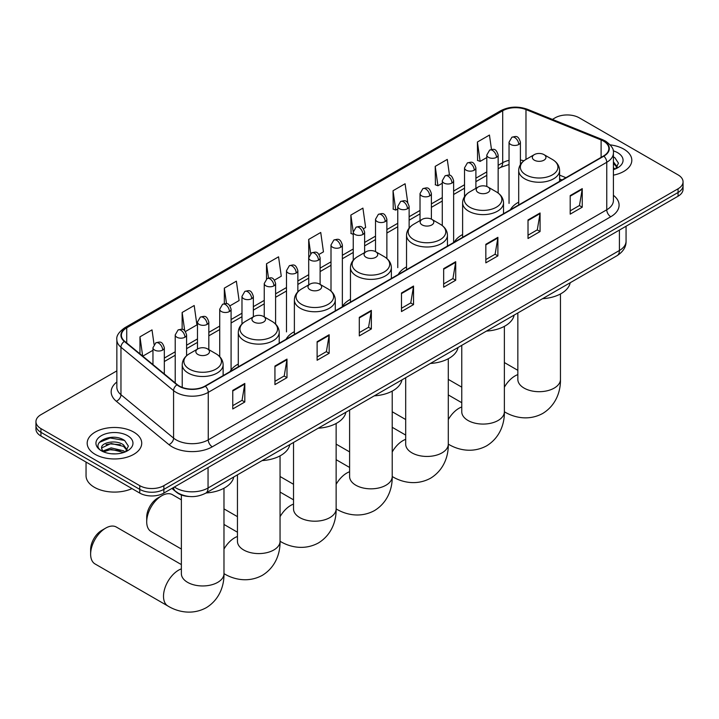 <?xml version="1.0" encoding="UTF-8"?>
<svg xmlns="http://www.w3.org/2000/svg" width="719" height="719" viewBox="0 0 719 719"><rect width="100%" height="100%" fill="white"/><g stroke="black" fill="none" stroke-linecap="round" stroke-linejoin="round"><path stroke-width="1.08" d="M238.295 364.039A30.108 17.382 0 0 0 229.99 371.642M294.377 331.657A30.108 17.382 0 0 0 286.072 339.269M350.459 299.284A30.108 17.382 0 0 0 342.154 306.887M406.532 266.902A30.108 17.382 0 0 0 398.227 274.514M462.614 234.529A30.108 17.382 0 0 0 454.309 242.132M518.696 202.156A30.108 17.382 0 0 0 510.391 209.759M561.916 180.011L559.598 179.076M189.394 496.514A17.04 9.841 180 0 1 176.622 492.344L171.895 488.444M116.855 370.869L40.938 414.692A17.04 9.841 0 0 0 35.95 421.649L35.95 429.072A17.04 9.841 0 0 0 40.938 436.029L139.765 493.081A17.04 9.841 0 0 0 163.869 493.081L678.062 196.215A17.04 9.841 0 0 0 683.05 189.259L683.05 185.547A17.04 9.841 0 0 1 678.062 192.503A17.04 9.841 0 0 0 683.05 185.547L683.05 181.835A17.04 9.841 0 0 0 678.062 174.879L579.235 117.826A17.04 9.841 0 0 0 555.131 117.826L552.417 119.399M35.95 421.649A17.04 9.841 0 0 0 40.938 428.605L139.765 485.658A17.04 9.841 0 0 0 163.869 485.658L163.869 489.369L678.062 192.503L163.869 489.369A17.04 9.841 0 0 1 139.765 489.369A17.04 9.841 0 0 0 163.869 489.369L163.869 493.081M40.938 428.605L40.938 432.317L139.765 489.369L40.938 432.317A17.04 9.841 0 0 1 35.95 425.36A17.04 9.841 0 0 0 40.938 432.317L40.938 436.029M623.831 149.139A27.268 15.746 0 0 0 610.206 144.87A27.268 15.746 0 0 1 623.831 149.139A27.268 15.746 0 0 1 631.812 160.265A27.268 15.746 0 0 0 623.831 149.139M133.734 432.083A27.268 15.746 0 0 0 104.021 428.677A27.268 15.746 0 0 0 87.188 443.219A27.268 15.746 0 0 0 95.169 454.354A27.268 15.746 0 0 0 124.89 457.76A27.268 15.746 0 0 0 141.724 443.219A27.268 15.746 0 0 0 133.734 432.083A27.268 15.746 0 0 0 104.021 428.677A27.268 15.746 0 0 0 87.188 443.219A27.268 15.746 0 0 0 95.169 454.354A27.268 15.746 0 0 0 124.89 457.76A27.268 15.746 0 0 0 141.724 443.219A27.268 15.746 0 0 0 133.734 432.083M603.538 141.131A18.182 10.497 180 0 1 608.867 148.554A18.182 10.497 180 0 1 603.538 155.978L205.041 386.049A18.182 10.497 180 0 1 177.296 384.647L124.684 341.264A18.182 10.497 180 0 1 121.394 335.252A18.182 10.497 180 0 1 126.724 327.828L502.698 110.762A18.182 10.497 180 0 1 525.975 109.585L601.111 139.953A18.182 10.497 180 0 1 603.538 141.131M603.861 140.951A18.631 10.758 0 0 0 601.372 139.747L526.236 109.369A18.631 10.758 0 0 0 502.374 110.573L126.4 327.639A18.631 10.758 0 0 0 124.315 341.417L176.919 384.8A18.631 10.758 0 0 0 205.364 386.238L603.861 156.158A18.631 10.758 0 0 0 603.861 140.951M232.758 390.408L232.758 408.967L244.811 402.002L244.811 383.452L232.758 390.408M232.758 405.669L242.042 400.312L244.766 384.063A4.548 2.624 -120 0 0 244.811 383.452M241.961 400.357L244.811 402.002M274.937 366.061L274.937 384.611L286.989 377.655L286.989 359.096L274.937 366.061M274.937 381.322L284.221 375.956L286.944 359.716A4.548 2.624 -120 0 0 286.989 359.096M284.14 376.01L286.989 377.655M317.115 341.705L317.115 360.255L329.167 353.299L329.167 334.748L317.115 341.705M317.115 356.966L326.399 351.609L329.122 335.36A4.548 2.624 -120 0 0 329.167 334.748M326.318 351.654L329.167 353.299M359.302 317.349L359.302 335.908L371.355 328.951L371.355 310.392L359.302 317.349M359.302 332.618L368.577 327.253L371.301 311.012A4.548 2.624 -120 0 0 371.355 310.392M368.496 327.307L371.355 328.951M570.194 195.595L570.194 214.145L582.246 207.189L582.246 188.63L570.194 195.595M570.194 210.856L579.478 205.49L582.201 189.25A4.548 2.624 -120 0 0 582.246 188.63M579.397 205.544L582.246 207.189M528.016 219.942L528.016 238.501L540.068 231.536L540.068 212.986L528.016 219.942M528.016 235.203L537.3 229.846L540.023 213.597A4.548 2.624 -120 0 0 540.068 212.986M537.219 229.891L540.068 231.536M485.837 244.298L485.837 262.848L497.89 255.892L497.89 237.333L485.837 244.298M485.837 259.559L495.121 254.202L497.845 237.953A4.548 2.624 -120 0 0 497.89 237.333M495.04 254.247L497.89 255.892M443.659 268.645L443.659 287.205L455.711 280.248L455.711 261.689L443.659 268.645M443.659 283.906L452.943 278.55L455.657 262.309A4.548 2.624 -120 0 0 455.711 261.689M452.862 278.595L455.711 280.248M401.481 293.001L401.481 311.552L413.533 304.595L413.533 286.045L401.481 293.001M401.481 308.262L410.765 302.906L413.479 286.656A4.548 2.624 -120 0 0 413.533 286.045M410.684 302.951L413.533 304.595M613.406 175.157A27.268 15.746 0 0 0 631.812 160.265A27.268 15.746 0 0 1 613.406 175.157M163.869 485.658L678.062 188.791A17.04 9.841 0 0 0 683.05 181.835M229.972 305.827L239.094 300.56L236.371 281.174L224.328 288.13L224.328 303.634M185.457 331.522L196.916 324.907L194.193 305.521L182.141 312.477L182.141 329.365M154.055 344.41L152.015 329.877L139.962 336.834L139.962 353.865M363.499 228.732L365.638 227.501L362.915 208.115L350.863 215.071L351.061 233.513M407.754 202.713L405.094 183.758L393.041 190.724L393.239 209.166M449.501 175.256L447.272 159.411L435.22 166.368L435.417 184.81M491.472 149.435L489.45 135.055L477.407 142.011L477.596 160.454M274.478 280.131L281.273 276.204L278.559 256.818L266.506 263.774L266.506 278.972M318.993 254.427L323.451 251.857L320.737 232.471L308.685 239.427L308.748 257.941M308.748 284.841L308.685 257.797M308.685 239.427L310.671 253.555M353.254 234.34L350.863 233.441M350.863 215.071L353.254 232.129M393.041 190.724L395.765 210.11L397.769 208.95M395.765 210.11L393.041 209.085M435.22 166.368L437.943 185.754L442.275 183.255M437.943 185.754L435.22 184.738M477.407 142.011L480.121 161.398L486.79 157.551M480.121 161.398L477.407 160.382M266.506 263.774L268.502 278.01M224.328 288.13L226.503 303.634M182.141 312.477L184.702 330.686M142.766 356.175L152.958 350.288M139.962 336.834L142.668 356.094M613.406 167.698L615.122 169.046M613.406 169.172L613.891 169.495M613.406 161.811L617.315 167.042M613.406 163.285L617.019 167.428M613.406 169.657A18.523 10.695 0 0 0 617.639 167.833A18.523 10.695 0 0 0 617.639 152.707A18.523 10.695 0 0 0 613.199 150.81M615.563 168.866L618.466 163.168L614.799 157.632M613.406 156.949L614.547 157.47M534.325 160.175A6.822 3.937 0 0 0 543.968 160.175A6.822 3.937 0 0 0 543.968 154.612L552.435 159.492A18.784 10.848 0 0 1 552.435 174.834A18.784 10.848 0 0 1 525.859 174.834A18.784 10.848 0 0 1 525.859 159.492C521.23 162.242 518.848 165.891 518.696 170.448A20.456 11.81 0 0 0 524.681 178.797A20.456 11.81 0 0 0 546.97 181.359A20.456 11.81 0 0 0 559.598 170.448C559.445 165.891 557.054 162.242 552.435 159.492L543.968 154.612A6.822 3.937 0 0 0 534.325 154.612A6.822 3.937 0 0 0 534.325 160.175M542.539 298.709A31.25 18.038 0 0 0 570.203 282.738M478.243 192.548A6.822 3.937 0 0 0 487.886 192.548A6.822 3.937 0 0 0 487.886 186.985L496.353 191.874A18.784 10.848 0 0 1 496.353 207.216A18.784 10.848 0 0 1 469.786 207.216A18.784 10.848 0 0 1 469.786 191.874C465.157 194.624 462.766 198.273 462.614 202.821A20.456 11.81 0 0 0 468.608 211.17A20.456 11.81 0 0 0 490.897 213.732A20.456 11.81 0 0 0 503.516 202.821C503.372 198.273 500.981 194.624 496.353 191.874L487.886 186.985A6.822 3.937 0 0 0 478.243 186.985A6.822 3.937 0 0 0 478.243 192.548M486.457 331.091A31.25 18.038 0 0 0 514.13 315.111M422.17 224.93A6.822 3.937 0 0 0 431.804 224.93A6.822 3.937 0 0 0 431.804 219.358L440.271 224.247A18.784 10.848 0 0 1 440.271 239.589A18.784 10.848 0 0 1 413.704 239.589A18.784 10.848 0 0 1 413.704 224.247C409.075 226.997 406.684 230.646 406.532 235.203A20.456 11.81 0 0 0 412.526 243.552A20.456 11.81 0 0 0 434.815 246.105A20.456 11.81 0 0 0 447.443 235.203C447.29 230.646 444.899 226.997 440.271 224.247L431.804 219.358A6.822 3.937 0 0 0 422.17 219.358A6.822 3.937 0 0 0 422.17 224.93M430.384 363.463A31.25 18.038 0 0 0 458.048 347.493M366.088 257.303A6.822 3.937 0 0 0 375.731 257.303A6.822 3.937 0 0 0 375.731 251.74L384.198 256.629A18.784 10.848 0 0 1 384.198 271.971A18.784 10.848 0 0 1 357.622 271.971A18.784 10.848 0 0 1 357.622 256.629C352.993 259.37 350.611 263.028 350.459 267.576A20.456 11.81 0 0 0 356.444 275.925A20.456 11.81 0 0 0 378.733 278.487A20.456 11.81 0 0 0 391.361 267.576C391.208 263.028 388.817 259.37 384.198 256.629L375.731 251.74A6.822 3.937 0 0 0 366.088 251.74A6.822 3.937 0 0 0 366.088 257.303M374.302 395.845A31.25 18.038 0 0 0 401.966 379.866M310.006 289.685A6.822 3.937 0 0 0 319.649 289.685A6.822 3.937 0 0 0 319.649 284.113L328.116 289.002A18.784 10.848 0 0 1 328.116 304.344A18.784 10.848 0 0 1 301.549 304.344A18.784 10.848 0 0 1 301.549 289.002C296.92 291.752 294.529 295.401 294.377 299.958A20.456 11.81 0 0 0 300.371 308.307A20.456 11.81 0 0 0 322.66 310.86A20.456 11.81 0 0 0 335.279 299.958C335.126 295.401 332.744 291.752 328.116 289.002L319.649 284.113A6.822 3.937 0 0 0 310.006 284.113A6.822 3.937 0 0 0 310.006 289.685M318.22 428.218A31.25 18.038 0 0 0 345.893 412.248M146.712 521.823L146.712 517.186A15.62 9.023 -60 0 1 157.758 498.051L161.775 495.733A21.3 12.304 120 0 0 146.712 521.823A21.3 12.304 120 0 0 151.125 531.575L181.368 549.037M253.933 322.058A6.822 3.937 0 0 0 263.567 322.058A6.822 3.937 0 0 0 263.567 316.495L272.034 321.384A18.784 10.848 0 0 1 272.034 336.717A18.784 10.848 0 0 1 245.467 336.717A18.784 10.848 0 0 1 245.467 321.384C240.838 324.125 238.447 327.774 238.295 332.331A20.456 11.81 0 0 0 244.289 340.68A20.456 11.81 0 0 0 266.578 343.242A20.456 11.81 0 0 0 279.206 332.331C279.053 327.774 276.662 324.125 272.034 321.384L263.567 316.495A6.822 3.937 0 0 0 253.933 316.495A6.822 3.937 0 0 0 253.933 322.058M262.138 460.6A31.25 18.038 0 0 0 289.811 444.621M181.368 499.831L172.425 494.672A21.3 12.304 120 0 0 161.775 495.733L157.758 498.051M90.63 554.196L90.63 549.559A15.62 9.023 -60 0 1 101.685 530.424L105.702 528.106A21.3 12.304 120 0 0 90.63 554.196A21.3 12.304 120 0 0 95.043 563.948L167.913 606.018A21.3 12.304 -60 0 1 164.651 588.951A21.3 12.304 -60 0 1 178.573 570.176A21.3 12.304 -60 0 1 181.368 568.864M197.851 354.44A6.822 3.937 0 0 0 207.494 354.44A6.822 3.937 0 0 0 207.494 348.868L215.961 353.757A18.784 10.848 0 0 1 215.961 369.099A18.784 10.848 0 0 1 189.385 369.099A18.784 10.848 0 0 1 189.385 353.757C184.756 356.507 182.374 360.156 182.222 364.704A20.456 11.81 0 0 0 188.207 373.053A20.456 11.81 0 0 0 210.496 375.615A20.456 11.81 0 0 0 223.124 364.704C222.971 360.156 220.58 356.507 215.961 353.757L207.494 348.868A6.822 3.937 0 0 0 197.851 348.868A6.822 3.937 0 0 0 197.851 354.44M206.065 492.973A31.25 18.038 0 0 0 233.729 477.003M181.368 564.586L116.352 527.054A21.3 12.304 120 0 0 105.702 528.106L101.685 530.424M86.046 462.074L86.046 475.69A28.409 16.402 0 0 0 94.369 487.284A28.409 16.402 0 0 0 131.981 488.596M111.373 453.761L115.66 453.887M102.862 451.047L111.13 447.892L123.533 450.795L125.034 451.999M103.626 451.838L111.13 449.366L123.803 452.449M102.997 451.613L101.667 448.503A12.843 7.415 0 0 0 103.734 451.936M127.218 449.995L123.533 444.899C115.831 439.147 99.968 442.697 101.667 448.503L101.613 447.937M101.694 448.692L102.053 447.73L111.13 443.47L123.533 446.373L126.93 450.382M125.474 451.811L128.377 446.113L124.702 440.585C111.715 431.247 88.617 443.551 101.954 451.101L102.619 451.505M127.551 435.66A18.523 10.695 0 0 0 101.361 435.66A18.523 10.695 0 0 0 101.361 450.777A18.523 10.695 0 0 0 127.551 450.777A18.523 10.695 0 0 0 127.551 435.66M99.249 442.446L110.124 437.979L124.459 440.414M106.044 444.612L110.124 443.875L120.352 444.746M106.044 450.507L110.124 449.761L120.352 450.642M174.393 487.006A22.72 13.122 0 0 0 175.921 487.985A22.72 13.122 0 0 0 208.052 487.985L619.41 250.491A22.72 13.122 0 0 0 626.06 241.216C626.231 246.851 623.229 251.677 617.055 255.685L205.697 493.18A11.36 6.561 60 0 0 208.052 487.985L208.052 467.575M619.41 230.08L619.41 250.491A11.36 6.561 60 0 1 617.055 255.685M173.468 487.536A11.36 7.603 129.5 0 0 175.454 491.23L172.003 488.39M678.062 196.215L678.062 188.791M139.765 493.081L139.765 485.658M613.406 195.307A28.409 16.402 180 0 1 610.773 216.743L212.276 446.814A5.68 3.28 60 0 1 208.258 439.857L606.755 209.786A22.72 13.122 0 0 0 613.406 200.511L613.406 153.012A22.72 13.122 180 0 1 606.755 162.287A5.68 3.28 -120 0 0 603.861 156.158M212.276 446.814A28.409 16.402 180 0 1 172.102 446.814A28.409 16.402 180 0 1 168.92 444.621L116.307 401.247A28.409 16.402 180 0 1 116.855 381.996M176.119 439.857A22.72 13.122 0 0 0 208.258 439.857L208.258 392.358A22.72 13.122 180 0 1 173.576 390.606L120.963 347.223A22.72 13.122 180 0 1 116.855 339.701L116.855 387.199A22.72 13.122 0 0 0 120.963 394.722L173.576 438.105A22.72 13.122 0 0 0 176.119 439.857M613.406 153.012C614.17 149.462 611.554 145.499 605.578 141.131L602.594 139.684A5.68 2.66 112 0 0 601.372 139.747M602.594 139.684L527.458 109.306C518.048 105.981 509.115 106.457 500.658 110.753A5.68 3.28 60 0 1 502.374 110.573M126.4 327.639A5.68 3.28 -120 0 0 124.684 327.819C118.788 332.061 116.172 336.025 116.855 339.701M124.315 341.417A5.68 3.802 129.5 0 0 120.963 347.223L120.963 394.722A5.68 3.802 -50.5 0 1 116.307 401.247M527.458 109.306A5.68 2.66 112 0 0 526.236 109.369M176.919 384.8A5.68 3.802 129.5 0 0 173.576 390.606L173.576 438.105A5.68 3.802 -50.5 0 1 168.92 444.621M205.364 386.238A5.68 3.28 60 0 1 208.258 392.358L606.755 162.287L606.755 209.786A5.68 3.28 60 0 0 610.773 216.743M126.724 327.828L126.724 342.945M601.111 139.953L601.111 157.38M525.975 109.585L525.975 159.429M565.934 177.692L559.598 175.13M523.89 160.804A18.182 10.497 0 0 0 520.403 160.022M509.043 160.337A18.182 10.497 0 0 0 502.698 162.71L498.15 165.334M502.698 110.762L502.698 162.71A10.228 5.905 60 0 1 500.577 167.392L498.15 168.794M486.79 171.895L475.897 178.186M464.528 184.747L453.635 191.038M442.275 197.599L431.382 203.881M420.022 210.442L409.129 216.734M397.769 223.294L386.876 229.586M375.516 236.138L364.623 242.429M353.254 248.99L342.361 255.281M331.001 261.842L320.108 268.124M308.748 274.685L297.855 280.976M286.495 287.537L275.602 293.828M264.241 300.389L253.349 306.671M241.979 313.232L231.087 319.524M219.726 326.084L208.834 332.367M197.473 338.928L186.581 345.219M175.22 351.78L164.327 358.071M401.481 293.586L413.479 286.656M443.659 269.239L455.657 262.309M485.837 244.882L497.845 237.953M528.016 220.535L540.023 213.597M570.194 196.179L582.201 189.25M359.302 317.942L371.301 311.012M317.115 342.289L329.122 335.36M274.937 366.645L286.944 359.716M232.758 391.001L244.766 384.063M560.452 293.972L560.452 379.398A21.3 12.304 180 0 1 554.214 388.089A21.3 12.304 180 0 1 524.079 388.089A21.3 12.304 180 0 1 517.842 379.398L517.887 380.225M504.37 387.199A21.3 12.304 -60 0 1 515.047 375.92A21.3 12.304 -60 0 1 517.842 374.599M560.452 379.398C560.739 390.093 556.758 404.869 542.737 413.452C528.294 421.298 513.51 417.362 504.387 411.762L504.37 411.753A21.3 12.304 -60 0 1 504.37 411.753A21.3 12.304 180 0 1 498.132 420.471A21.3 12.304 180 0 1 468.006 420.471A21.3 12.304 180 0 1 461.76 411.771L461.814 412.607M448.288 419.572A21.3 12.304 -60 0 1 458.965 408.293A21.3 12.304 -60 0 1 461.76 406.981M448.314 444.135A21.3 12.304 -60 0 1 448.288 444.126L448.288 444.126C457.437 449.735 472.212 453.68 486.655 445.825C500.685 437.242 504.657 422.466 504.37 411.771L504.37 326.354M448.288 358.727L448.288 444.153A21.3 12.304 180 0 1 442.05 452.844A21.3 12.304 180 0 1 411.924 452.844A21.3 12.304 180 0 1 405.687 444.153L405.732 444.98M392.214 451.954A21.3 12.304 -60 0 1 402.883 440.666A21.3 12.304 -60 0 1 405.687 439.354M448.288 444.153C448.575 454.848 444.603 469.624 430.582 478.207C416.139 486.053 401.355 482.116 392.232 476.517L392.214 476.499A21.3 12.304 -60 0 1 392.214 476.499A21.3 12.304 180 0 1 385.977 485.226A21.3 12.304 180 0 1 355.842 485.226A21.3 12.304 180 0 1 349.605 476.526L349.65 477.362M336.132 484.327A21.3 12.304 -60 0 1 346.81 473.048A21.3 12.304 -60 0 1 349.605 471.736M336.15 508.89A21.3 12.304 -60 0 1 336.132 508.881L336.132 508.881C345.273 514.489 360.057 518.435 374.5 510.58C388.521 501.997 392.502 487.221 392.214 476.526L392.214 391.109M336.132 423.482L336.132 508.899A21.3 12.304 180 0 1 329.895 517.599A21.3 12.304 180 0 1 299.769 517.599A21.3 12.304 180 0 1 293.523 508.899L293.577 509.735M280.051 516.7A21.3 12.304 -60 0 1 290.728 505.421A21.3 12.304 -60 0 1 293.523 504.109M336.132 508.899C336.42 519.603 332.448 534.37 318.418 542.953C303.975 550.808 289.2 546.871 280.077 541.272A21.3 12.304 -60 0 1 280.051 541.254A21.3 12.304 180 0 1 273.813 549.981A21.3 12.304 180 0 1 243.687 549.981A21.3 12.304 180 0 1 237.45 541.281L237.495 542.117M223.977 549.082A21.3 12.304 -60 0 1 234.646 537.803A21.3 12.304 -60 0 1 237.45 536.491M223.995 573.645A21.3 12.304 -60 0 1 223.977 573.636L223.995 573.645C233.118 579.244 247.902 583.19 262.345 575.335C276.366 566.752 280.338 551.976 280.051 541.281L280.077 541.272M223.977 488.237L223.977 573.654A21.3 12.304 180 0 1 217.731 582.354A21.3 12.304 180 0 1 187.605 582.354A21.3 12.304 180 0 1 181.368 573.654L181.413 574.49M518.741 144.492A5.68 3.28 0 0 0 520.403 142.173C518.093 134.893 515.856 136.34 511.883 137.257A5.68 3.28 60 0 1 514.723 137.536A5.68 3.28 -120 0 1 518.741 144.492A5.68 3.28 0 0 1 510.706 144.492A5.68 3.28 0 0 1 509.043 142.173L511.883 137.257M496.487 157.344A5.68 3.28 0 0 0 498.15 155.025C495.84 147.737 493.602 149.192 489.63 150.109A5.68 3.28 60 0 1 492.47 150.388A5.68 3.28 -120 0 1 496.487 157.344A5.68 3.28 0 0 1 488.453 157.344A5.68 3.28 0 0 1 486.79 155.025L489.63 150.109M474.225 170.196A5.68 3.28 0 0 0 475.897 167.878C473.587 160.589 471.349 162.036 467.368 162.952A5.68 3.28 60 0 1 470.208 163.24A5.68 3.28 -120 0 1 474.225 170.196A5.68 3.28 0 0 1 466.191 170.196A5.68 3.28 0 0 1 464.528 167.878L467.368 162.952M451.972 183.039A5.68 3.28 0 0 0 453.635 180.721C451.334 173.441 449.087 174.888 445.115 175.804A5.68 3.28 60 0 1 447.955 176.083A5.68 3.28 -120 0 1 451.972 183.039A5.68 3.28 0 0 1 443.938 183.039A5.68 3.28 0 0 1 442.275 180.721L445.115 175.804M429.719 195.892A5.68 3.28 0 0 0 431.382 193.573C429.081 186.284 426.834 187.74 422.862 188.657A5.68 3.28 60 0 1 425.702 188.935A5.68 3.28 -120 0 1 429.719 195.892A5.68 3.28 0 0 1 421.685 195.892A5.68 3.28 0 0 1 420.022 193.573L422.862 188.657M407.466 208.744A5.68 3.28 0 0 0 409.129 206.425C406.819 199.136 404.581 200.583 400.609 201.5A5.68 3.28 60 0 1 403.449 201.778A5.68 3.28 -120 0 1 407.466 208.744A5.68 3.28 0 0 1 399.431 208.744A5.68 3.28 0 0 1 397.769 206.425L400.609 201.5M385.213 221.587A5.68 3.28 0 0 0 386.876 219.268C384.566 211.979 382.328 213.435 378.356 214.352A5.68 3.28 60 0 1 381.196 214.63A5.68 3.28 -120 0 1 385.213 221.587A5.68 3.28 0 0 1 377.178 221.587A5.68 3.28 0 0 1 375.516 219.268L378.356 214.352M362.951 234.439A5.68 3.28 0 0 0 364.623 232.12C362.313 224.831 360.075 226.278 356.094 227.195A5.68 3.28 60 0 1 358.934 227.483A5.68 3.28 -120 0 1 362.951 234.439A5.68 3.28 0 0 1 354.916 234.439A5.68 3.28 0 0 1 353.254 232.12L356.094 227.195M340.698 247.282A5.68 3.28 0 0 0 342.361 244.963C340.06 237.683 337.813 239.13 333.841 240.047A5.68 3.28 60 0 1 336.681 240.326A5.68 3.28 -120 0 1 340.698 247.282A5.68 3.28 0 0 1 332.663 247.282A5.68 3.28 0 0 1 331.001 244.963L333.841 240.047M318.445 260.134A5.68 3.28 0 0 0 320.108 257.815C317.807 250.527 315.56 251.983 311.588 252.899A5.68 3.28 60 0 1 314.428 253.178A5.68 3.28 -120 0 1 318.445 260.134A5.68 3.28 0 0 1 310.41 260.134A5.68 3.28 0 0 1 308.748 257.815L311.588 252.899M296.192 272.986A5.68 3.28 0 0 0 297.855 270.668C295.545 263.379 293.307 264.826 289.335 265.742A5.68 3.28 60 0 1 292.175 266.03A5.68 3.28 -120 0 1 296.192 272.986A5.68 3.28 0 0 1 288.157 272.986A5.68 3.28 0 0 1 286.495 270.668L289.335 265.742M273.939 285.829A5.68 3.28 0 0 0 275.602 283.511C273.292 276.222 271.054 277.678 267.082 278.595A5.68 3.28 60 0 1 269.922 278.873A5.68 3.28 -120 0 1 273.939 285.829A5.68 3.28 0 0 1 265.904 285.829A5.68 3.28 0 0 1 264.241 283.511L267.082 278.595M251.677 298.682A5.68 3.28 0 0 0 253.349 296.363C251.039 289.074 248.801 290.53 244.82 291.438A5.68 3.28 60 0 1 247.66 291.725A5.68 3.28 -120 0 1 251.677 298.682A5.68 3.28 0 0 1 243.642 298.682A5.68 3.28 0 0 1 241.979 296.363L244.82 291.438M229.424 311.534A5.68 3.28 0 0 0 231.087 309.215C228.786 301.926 226.539 303.373 222.566 304.29A5.68 3.28 60 0 1 225.407 304.568A5.68 3.28 -120 0 1 229.424 311.534A5.68 3.28 0 0 1 221.389 311.534A5.68 3.28 0 0 1 219.726 309.215L222.566 304.29M207.171 324.377A5.68 3.28 0 0 0 208.834 322.058C206.533 314.769 204.286 316.225 200.313 317.142A5.68 3.28 60 0 1 203.153 317.421A5.68 3.28 -120 0 1 207.171 324.377A5.68 3.28 0 0 1 199.136 324.377A5.68 3.28 0 0 1 197.473 322.058L200.313 317.142M184.918 337.229A5.68 3.28 0 0 0 186.581 334.91C184.271 327.621 182.033 329.068 178.06 329.985A5.68 3.28 60 0 1 180.9 330.273A5.68 3.28 -120 0 1 184.918 337.229A5.68 3.28 0 0 1 176.883 337.229A5.68 3.28 0 0 1 175.22 334.91L178.06 329.985M162.665 350.072A5.68 3.28 0 0 0 164.327 347.753C162.018 340.473 159.78 341.92 155.807 342.837A5.68 3.28 60 0 1 158.647 343.116A5.68 3.28 -120 0 1 162.665 350.072A5.68 3.28 0 0 1 154.63 350.072A5.68 3.28 0 0 1 152.958 347.753L155.807 342.837M205.697 493.18C196.557 497.773 187.416 497.773 178.267 493.18L175.454 491.23M626.06 241.216L626.06 226.233M500.658 110.753L124.684 327.819M509.043 164.516L500.577 167.392M486.79 175.355L475.897 181.646M464.528 188.207L453.635 194.49M442.275 201.05L431.382 207.342M420.022 213.903L409.129 220.194M397.769 226.755L386.876 233.037M375.516 239.598L364.623 245.889M353.254 252.45L342.361 258.741M331.001 265.293L320.108 271.584M308.748 278.145L297.855 284.436M286.495 290.997L275.602 297.28M264.241 303.84L253.349 310.132M241.979 316.693L231.087 322.984M219.726 329.545L208.834 335.827M197.473 342.388L186.581 348.679M175.22 355.24L164.327 361.531M562.042 179.939L559.598 178.95M461.76 387.146L448.288 379.371M559.598 181.35L559.598 170.448M518.696 204.96L518.696 170.448M534.325 154.612L525.859 159.492M517.842 370.33L504.37 362.547M517.842 312.972L517.842 379.398M405.687 419.528L392.214 411.753M503.516 213.723L503.516 202.821M462.614 237.342L462.614 202.821M478.243 186.985L469.786 191.874M461.76 402.703L448.288 394.929M461.76 345.345L461.76 411.771M349.605 451.9L336.132 444.126M447.443 246.105L447.443 235.203M406.532 269.715L406.532 235.203M422.17 219.358L413.704 224.247M405.687 435.085L392.214 427.302M405.687 377.727L405.687 444.153M293.523 484.282L280.051 476.499M391.361 278.478L391.361 267.576M350.459 302.097L350.459 267.576M366.088 251.74L357.622 256.629M349.605 467.458L336.132 459.684M349.605 410.1L349.605 476.526M237.45 516.655L223.977 508.881M335.279 310.851L335.279 299.958M294.377 334.47L294.377 299.958M310.006 284.113L301.549 289.002M293.523 499.831L280.051 492.057M293.523 442.482L293.523 508.899M280.051 455.864L280.051 541.281M279.206 343.233L279.206 332.331M238.295 366.843L238.295 332.331M253.933 316.495L245.467 321.384M237.45 532.213L223.977 524.439M237.45 474.855L237.45 541.281M223.977 573.654C224.265 584.358 220.284 599.125 206.263 607.708C191.82 615.563 177.036 611.617 167.913 606.018M223.124 375.606L223.124 364.704M182.222 387.406L182.222 364.704M197.851 348.868L189.385 353.757M181.368 494.978L181.368 573.654M520.403 164.588L520.403 142.173M509.043 203.405L509.043 142.173M498.15 193.052L498.15 155.025M486.79 186.473L486.79 155.025M475.897 188.342L475.897 167.878M464.528 196.647L464.528 167.878M453.635 241.952L453.635 180.721M442.275 225.586L442.275 180.721M431.382 219.133L431.382 193.573M420.022 220.598L420.022 193.573M409.129 228.094L409.129 206.425M397.769 267.648L397.769 206.425M386.876 258.516L386.876 219.268M375.516 251.623L375.516 219.268M364.623 252.585L364.623 232.12M353.254 260.215L353.254 232.12M342.361 306.195L342.361 244.963M331.001 291.069L331.001 244.963M320.108 284.382L320.108 257.815M297.855 291.842L297.855 270.668M286.495 331.89L286.495 270.668M275.602 324.089L275.602 283.511M264.241 316.881L264.241 283.511M253.349 316.827L253.349 296.363M241.979 324.008L241.979 296.363M231.087 369.926L231.087 309.215M219.726 356.678L219.726 309.215M208.834 349.65L208.834 322.058M197.473 349.092L197.473 322.058M186.581 355.752L186.581 334.91M175.22 382.93L175.22 334.91M164.327 373.952L164.327 347.753M152.958 364.587L152.958 347.753"/></g></svg>
